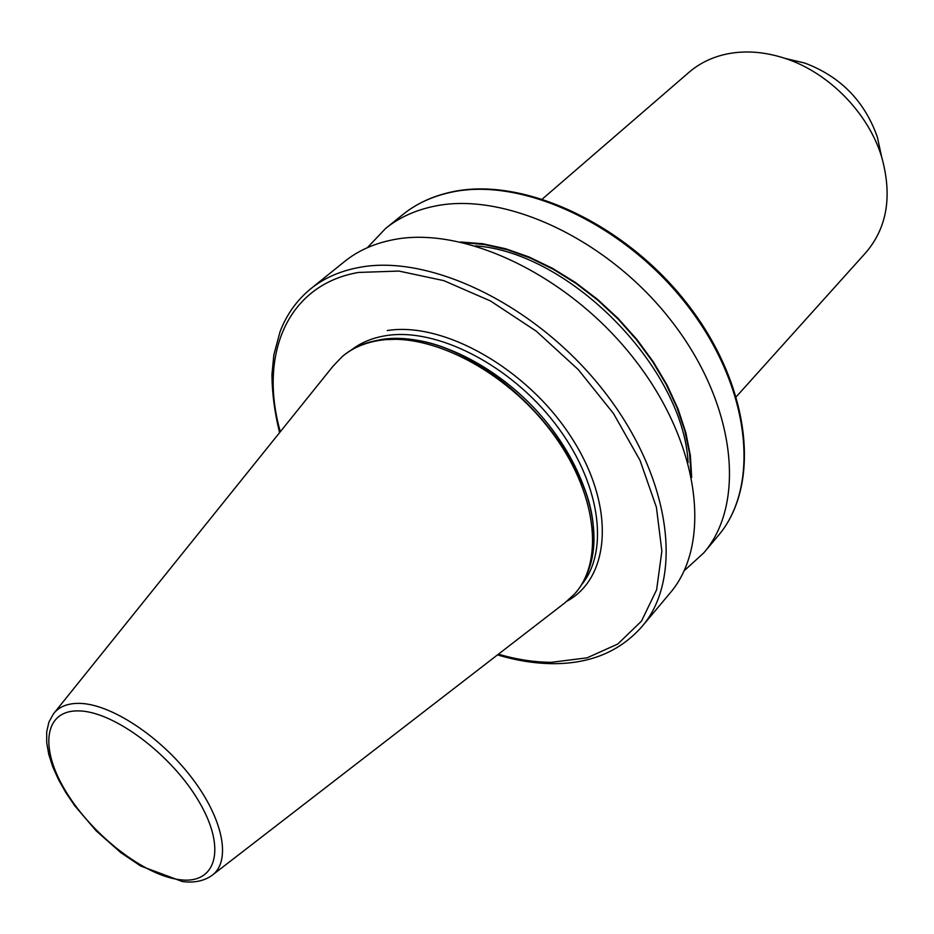 <?xml version="1.0" encoding="UTF-8"?>
<svg xmlns="http://www.w3.org/2000/svg" width="934" height="934" viewBox="0 0 934 934"><rect width="100%" height="100%" fill="white"/><g stroke="black" fill="none" stroke-linecap="round" stroke-linejoin="round"><path stroke-width="1.4" d="M54.23 712.875L332.854 366.408L342.019 356.776C352.165 348.102 364.809 342.626 379.951 340.326C430.901 332.364 505.492 370.798 550.967 431.076C596.698 491.249 604.847 560.879 574.597 593.966L564.778 602.932L212.894 874.691M342.299 356.531L342.591 356.286C352.737 347.611 365.381 342.136 380.523 339.836L402.367 339.054C485.318 340.396 593.779 451.017 593.499 533.968C594.293 558.789 588.163 578.601 575.087 593.405L574.842 593.685M310.695 288.804L344.599 261.497C357.932 250.732 374.09 243.494 393.062 239.758C464.14 225.199 570.452 275.834 635.517 360.664C700.944 445.32 711.906 544.779 669.9 593.253L641.927 626.621C683.688 578.485 671.581 478.196 604.66 392.07C538.101 305.78 430.364 253.523 359.111 267.451C340.093 271 323.946 278.122 310.695 288.804C296.814 300.246 286.598 314.548 280.048 331.722L273.872 354.757L271.946 374.499C272.098 393.307 274.654 412.688 279.593 432.64M367.319 247.708L385.672 228.386C399.098 217.564 415.256 210.185 434.158 206.262C504.955 190.956 609.517 239.676 672.784 322.72C736.412 405.589 746.056 504.01 703.804 552.846L684.132 570.814M542.479 198.919L689.012 72.315C698.865 63.816 710.564 57.92 724.095 54.604C743.184 50.132 763.463 51.37 784.945 58.34C828.621 72.42 868.457 113.049 881.673 156.994C892.484 195.766 887.195 227.651 865.818 252.635L736.354 396.646M788.319 59.146L804.828 63.08C840.448 76.506 864.615 101.141 877.33 137.018L880.937 153.608M460.707 241.999L482.609 243.727L505.504 248.713L528.959 256.943L552.449 268.28L575.496 282.523L597.585 299.405L618.226 318.552L636.976 339.579L653.415 361.995L667.203 385.31L678.072 409.034L685.836 432.629L690.378 455.629L691.674 477.554M498.394 654.197C516.63 659.509 534.26 662.206 551.27 662.323L587.066 657.84L617.736 644.063L641.471 621.145L656.625 589.763L661.867 551.177L656.404 507.279L640.07 460.462L613.521 413.552L578.204 369.525L536.314 331.196L490.525 300.993L443.778 280.632L398.923 271.07L358.528 272.436C286.878 284.788 258.625 355.072 280.293 431.765M451.391 192.206C432.524 196.222 416.366 203.647 402.916 214.505C416.599 203.472 432.979 195.93 452.056 191.867C523.355 176.199 626.784 224.09 689.07 306.107C751.648 387.925 760.93 486.077 718.036 535.882C760.369 486.918 751.263 388.953 688.381 306.831C625.862 224.545 522.059 176.619 451.391 192.206M78.923 710.914C43.583 709.805 39.345 748.683 66.256 792.09C92.711 835.51 144.431 875.707 180.087 879.746C216.093 884.44 226.857 849.006 199.211 801.967C172.09 754.964 113.843 711.323 78.923 710.914M182.48 881.579L140.707 866.016L120.836 852.649L96.202 830.875L74.837 805.867L65.952 792.791L58.527 779.668L52.748 766.779L48.755 754.357L46.7 742.635L46.7 731.812L48.907 722.122L53.413 713.891C58.97 706.688 67.68 703.174 79.553 703.372C110.749 703.862 160.391 736.401 191.96 778.022C223.74 819.62 231.387 861.708 211.866 875.497C204.149 880.914 194.576 882.969 183.157 881.649M394.743 338.82L402.846 339.042C485.598 340.396 593.791 450.725 593.51 533.501L593.58 541.603M370.658 341.844L382.321 339.334C427.433 332.492 491.354 361.189 536.863 410.948C582.431 460.672 603.271 524.371 590.078 565.619M351.523 349.853C361.201 342.404 372.923 337.641 386.699 335.539C436.715 327.671 509.532 364.517 554.738 423.137C600.165 481.652 609.844 550.383 581.695 584.602M387.26 330.566C443.276 321.343 526.928 368.381 571.024 436.843C615.588 505.166 610.953 577.107 567.183 601.052M475.546 245.864C569.938 252.402 683.431 368.136 688.101 462.645M463.264 242.583L484.874 244.615L507.407 249.798L530.419 258.088L553.453 269.377L576.033 283.469L597.667 300.071L617.899 318.879L636.299 339.474L652.481 361.435L666.129 384.283L676.952 407.539L684.797 430.714L689.537 453.34L691.137 474.986M497.507 654.886C516.584 660.607 535.065 663.537 552.951 663.677M402.367 339.054L394.008 338.82M593.499 533.968L593.557 542.327M385.672 228.386L402.916 214.505M804.828 63.08L784.945 58.34M877.33 137.018L881.673 156.994M703.804 552.846L718.036 535.882M553.173 663.677C590.381 663.782 619.966 651.43 641.927 626.621"/></g></svg>

